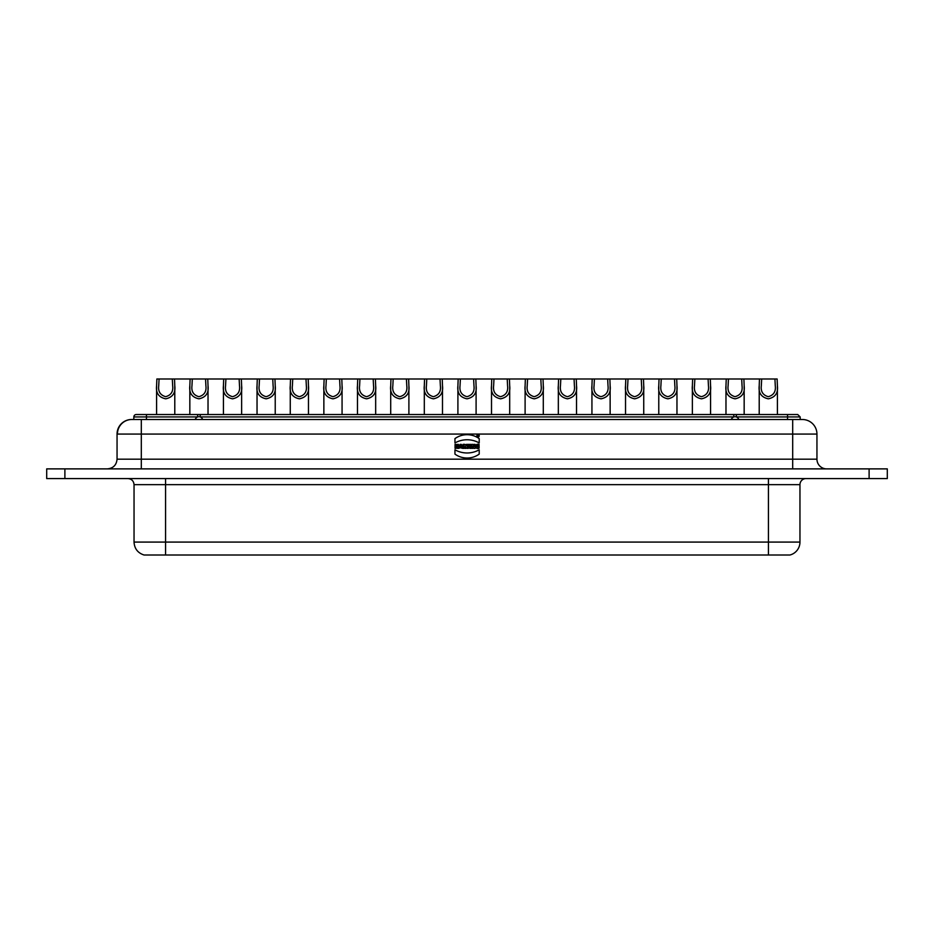 <?xml version="1.0" encoding="UTF-8"?>
<svg xmlns="http://www.w3.org/2000/svg" width="934" height="934" viewBox="0 0 934 934"><rect width="100%" height="100%" fill="white"/><g stroke="black" fill="none" stroke-linecap="round" stroke-linejoin="round"><path stroke-width="1.4" d="M792.686 419.506L792.686 434.065L117.054 434.065A14.559 14.559 0 0 1 131.612 419.506L802.388 419.506A14.559 14.559 0 0 1 816.946 434.065L792.686 434.065L792.686 459.178L816.946 459.178A9.702 9.702 0 0 0 826.648 468.88M117.054 434.065L117.054 459.178L792.686 459.178L792.686 468.88M738.759 419.506A3.841 3.841 0 0 0 731.38 419.506M202.62 419.506A3.841 3.841 0 0 0 197.646 416.938L197.646 414.533L797.578 414.533M195.241 419.506A3.841 3.841 0 0 1 197.646 416.938L133.831 416.938L133.807 419.506M133.831 416.938A2.428 2.428 0 0 1 136.259 414.533L197.646 414.533M759.47 378.994L777.135 378.994L777.403 385.824C778.279 393.004 775.243 397.335 768.332 398.83C761.385 397.359 758.338 393.027 759.214 385.824L759.47 378.994L743.896 378.994L744.164 385.824C745.04 393.004 742.016 397.335 735.093 398.83C728.146 397.359 725.111 393.027 725.975 385.824L726.243 378.994L710.307 378.994L710.564 385.824C711.439 393.004 708.416 397.335 701.492 398.83C694.546 397.359 691.51 393.027 692.374 385.824L692.643 378.994L676.706 378.994L676.963 385.824C677.839 393.004 674.815 397.335 667.892 398.83C660.945 397.359 657.91 393.027 658.774 385.824L659.042 378.994L643.468 378.994L643.736 385.824C644.6 393.004 641.576 397.335 634.653 398.83C627.706 397.359 624.671 393.027 625.535 385.824L625.803 378.994L609.867 378.994L610.135 385.824C610.999 393.004 607.976 397.335 601.052 398.83C594.106 397.359 591.07 393.027 591.934 385.824L592.203 378.994L576.266 378.994L576.535 385.824C577.399 393.004 574.375 397.335 567.452 398.83C560.505 397.359 557.47 393.027 558.334 385.824L558.602 378.994L543.028 378.994L543.296 385.824C544.172 393.004 541.136 397.335 534.225 398.83C527.278 397.359 524.231 393.027 525.106 385.824L525.363 378.994L509.427 378.994L509.695 385.824C510.571 393.004 507.547 397.335 500.624 398.83C493.677 397.359 490.642 393.027 491.506 385.824L491.763 378.994L475.826 378.994L476.095 385.824C476.97 393.004 473.947 397.335 467.023 398.83C460.077 397.359 457.041 393.027 457.905 385.824L458.174 378.994L442.237 378.994L442.494 385.824C443.37 393.004 440.346 397.335 433.423 398.83C426.476 397.359 423.441 393.027 424.305 385.824L424.573 378.994L408.637 378.994L408.894 385.824C409.769 393.004 406.745 397.335 399.822 398.83C392.875 397.359 389.84 393.027 390.704 385.824L390.972 378.994L375.398 378.994L375.666 385.824C376.53 393.004 373.507 397.335 366.583 398.83C359.637 397.359 356.601 393.027 357.465 385.824L357.734 378.994L341.797 378.994L342.066 385.824C342.93 393.004 339.906 397.335 332.983 398.83C326.036 397.359 323.001 393.027 323.864 385.824L324.133 378.994L308.197 378.994L308.465 385.824C309.329 393.004 306.305 397.335 299.382 398.83C292.435 397.359 289.4 393.027 290.264 385.824L290.532 378.994L274.958 378.994L275.226 385.824C276.102 393.004 273.067 397.335 266.155 398.83C259.208 397.359 256.161 393.027 257.037 385.824L257.294 378.994L241.357 378.994L241.626 385.824C242.501 393.004 239.466 397.335 232.554 398.83C225.608 397.359 222.561 393.027 223.436 385.824L223.693 378.994L207.757 378.994L208.025 385.824C208.901 393.004 205.877 397.335 198.954 398.83C192.007 397.359 188.972 393.027 189.835 385.824L190.104 378.994L174.53 378.994L174.786 385.824C175.662 393.004 172.638 397.335 165.715 398.83C158.768 397.359 155.733 393.027 156.597 385.824L156.597 414.533M174.786 385.824L174.786 414.533M189.835 385.824L189.835 414.533M208.025 385.824L208.025 414.533M223.436 385.824L223.436 414.533M241.626 385.824L241.626 414.533M257.037 385.824L257.037 414.533M275.226 385.824L275.226 414.533M290.264 385.824L290.264 414.533M308.465 385.824L308.465 414.533M323.864 385.824L323.864 414.533M342.066 385.824L342.066 414.533M357.465 385.824L357.465 414.533M375.666 385.824L375.666 414.533M390.704 385.824L390.704 414.533M408.894 385.824L408.894 414.533M424.305 385.824L424.305 414.533M442.494 385.824L442.494 414.533M759.214 385.824L759.214 414.533M777.403 385.824L777.403 414.533M725.975 385.824L725.975 414.533M744.164 385.824L744.164 414.533M692.374 385.824L692.374 414.533M710.564 385.824L710.564 414.533M658.774 385.824L658.774 414.533M676.963 385.824L676.963 414.533M625.535 385.824L625.535 414.533M643.736 385.824L643.736 414.533M591.934 385.824L591.934 414.533M610.135 385.824L610.135 414.533M558.334 385.824L558.334 414.533M576.535 385.824L576.535 414.533M525.106 385.824L525.106 414.533M543.296 385.824L543.296 414.533M491.506 385.824L491.506 414.533M509.695 385.824L509.695 414.533M457.905 385.824L457.905 414.533M476.095 385.824L476.095 414.533M156.597 385.824L156.865 378.994L174.53 378.994M159.072 378.994L158.722 385.824C158.009 391.556 160.333 395.175 165.668 396.681C171.039 395.199 173.374 391.579 172.673 385.824L172.323 378.994M190.104 378.994L207.757 378.994M192.311 378.994L191.96 385.824C191.248 391.556 193.56 395.175 198.907 396.681C204.277 395.199 206.612 391.579 205.9 385.824L205.55 378.994M223.693 378.994L241.357 378.994M225.911 378.994L225.549 385.824C224.849 391.556 227.16 395.175 232.508 396.681C237.878 395.199 240.213 391.579 239.501 385.824L239.151 378.994M257.294 378.994L274.958 378.994M259.5 378.994L259.15 385.824C258.449 391.556 260.761 395.175 266.108 396.681C271.479 395.199 273.814 391.579 273.102 385.824L272.751 378.994M290.532 378.994L308.197 378.994M292.739 378.994L292.389 385.824C291.677 391.556 294 395.175 299.347 396.681C304.717 395.199 307.041 391.579 306.34 385.824L305.99 378.994M324.133 378.994L341.797 378.994M326.34 378.994L325.989 385.824C325.277 391.556 327.601 395.175 332.948 396.681C338.318 395.199 340.641 391.579 339.941 385.824L339.591 378.994M357.734 378.994L375.398 378.994M359.94 378.994L359.59 385.824C358.878 391.556 361.201 395.175 366.548 396.681C371.919 395.199 374.242 391.579 373.542 385.824L373.191 378.994M390.972 378.994L408.637 378.994M393.179 378.994L392.829 385.824C392.117 391.556 394.44 395.175 399.775 396.681C405.146 395.199 407.481 391.579 406.78 385.824L406.43 378.994M424.573 378.994L442.237 378.994M426.78 378.994L426.429 385.824C425.717 391.556 428.029 395.175 433.376 396.681C438.747 395.199 441.082 391.579 440.369 385.824L440.019 378.994M761.677 378.994L761.327 385.824C760.626 391.556 762.938 395.175 768.285 396.681C773.656 395.199 775.991 391.579 775.278 385.824L774.928 378.994M726.243 378.994L743.896 378.994M728.45 378.994L728.1 385.824C727.388 391.556 729.699 395.175 735.046 396.681C740.417 395.199 742.752 391.579 742.04 385.824L741.689 378.994M692.643 378.994L710.307 378.994M694.849 378.994L694.499 385.824C693.787 391.556 696.11 395.175 701.446 396.681C706.816 395.199 709.151 391.579 708.451 385.824L708.089 378.994M659.042 378.994L676.706 378.994M661.249 378.994L660.898 385.824C660.186 391.556 662.51 395.175 667.845 396.681C673.216 395.199 675.551 391.579 674.85 385.824L674.5 378.994M625.803 378.994L643.468 378.994M628.01 378.994L627.66 385.824C626.947 391.556 629.271 395.175 634.618 396.681C639.988 395.199 642.312 391.579 641.611 385.824L641.261 378.994M592.203 378.994L609.867 378.994M594.409 378.994L594.059 385.824C593.347 391.556 595.67 395.175 601.017 396.681C606.388 395.199 608.711 391.579 608.011 385.824L607.66 378.994M558.602 378.994L576.266 378.994M560.809 378.994L560.458 385.824C559.746 391.556 562.07 395.175 567.417 396.681C572.787 395.199 575.111 391.579 574.41 385.824L574.06 378.994M525.363 378.994L543.028 378.994M527.57 378.994L527.22 385.824C526.519 391.556 528.831 395.175 534.178 396.681C539.548 395.199 541.883 391.579 541.171 385.824L540.821 378.994M491.763 378.994L509.427 378.994M493.981 378.994L493.631 385.824C492.918 391.556 495.23 395.175 500.577 396.681C505.948 395.199 508.283 391.579 507.571 385.824L507.22 378.994M458.174 378.994L475.826 378.994M460.38 378.994L460.03 385.824C459.318 391.556 461.629 395.175 466.977 396.681C472.347 395.199 474.682 391.579 473.97 385.824L473.62 378.994M768.425 478.582L768.425 484.653L165.575 484.653L165.575 555.006L789.954 555.006A13.345 13.345 0 0 0 799.959 542.082L799.959 484.653A6.059 6.059 0 0 1 806.03 478.582M46.7 468.88L887.3 468.88L887.3 478.582L46.7 478.582L46.7 468.88L46.7 478.582M165.575 555.006L144.046 555.006C137.777 552.963 134.438 548.655 134.041 542.082L768.425 542.082L768.425 555.006M887.3 478.582L887.3 468.88M200.215 414.533L200.215 416.938L733.785 416.938L733.785 414.533M736.354 414.533L736.354 416.938L787.537 416.938L787.537 419.506M455.056 444.386L455.056 448.355L456.154 448.355L456.154 446.791L457.345 446.791L457.345 448.355L458.442 448.355L458.442 444.386L457.345 444.386L457.345 445.833L456.154 445.833L456.154 444.386L455.056 444.386M460.404 446.849L460.731 445.646L461.069 446.849L460.404 446.849M458.827 448.355L460.112 447.713L462.634 448.355L461.384 444.386L460.088 444.386L458.827 448.355M464.116 445.261L464.116 446.113L464.116 445.261M463.019 448.355L463.019 444.386C465.494 444.07 466.323 444.841 465.482 446.686L466.194 448.355L464.98 448.355L464.373 447.036L464.116 448.355L463.019 448.355M454.951 454.099L454.951 449.791A24.681 24.681 0 0 0 479.212 449.791L479.212 454.099A20.665 20.665 0 0 1 454.951 454.099M454.951 438.63L454.951 442.938A24.681 24.681 0 0 1 479.212 442.938L479.212 438.63A20.665 20.665 0 0 0 454.951 438.63M466.393 444.386L466.393 445.32L467.257 445.32L467.257 448.355L468.354 448.355L468.354 445.32L469.207 445.32L469.207 444.386L466.393 444.386M469.767 444.386L469.767 448.355L470.853 448.355L470.853 444.386L469.767 444.386M471.682 448.355L471.682 444.386L473.083 444.386L474.11 446.627L474.11 444.386L475.161 444.386L475.161 448.355L473.76 448.355L472.732 446.113L472.732 448.355L471.682 448.355M478.01 446.195L478.01 447.398C476.317 446.137 476.667 445.506 479.072 445.471L479.072 444.467C474.717 442.693 474.787 450.34 479.107 448.145L479.107 446.195L478.01 446.195M479.247 435.758A1.191 1.191 0 0 0 477.449 434.73A1.191 1.191 0 0 0 477.449 436.797A1.191 1.191 0 0 0 479.247 435.758M478.862 435.758A0.817 0.817 0 0 0 477.648 435.057A0.817 0.817 0 0 0 477.648 436.47A0.817 0.817 0 0 0 478.862 435.758M477.624 435.221L477.624 436.306L478.535 436.306L477.624 435.221M141.314 419.506L141.314 468.88M146.463 414.533L146.463 419.506M799.959 484.653L768.425 484.653L768.425 542.082L799.959 542.082M165.575 478.582L165.575 484.653L134.041 484.653L134.041 542.082M869.11 478.582L869.11 468.88M64.89 478.582L64.89 468.88M787.537 414.533L787.537 416.938L800.169 416.938L797.741 414.533M117.427 434.065A14.559 14.337 90 0 1 131.752 419.506M134.041 484.653C133.679 480.963 131.659 478.944 127.97 478.582M800.169 416.938L800.193 419.506M816.946 434.065L816.946 459.178M117.054 459.178C116.481 465.074 113.248 468.308 107.352 468.88"/></g></svg>
